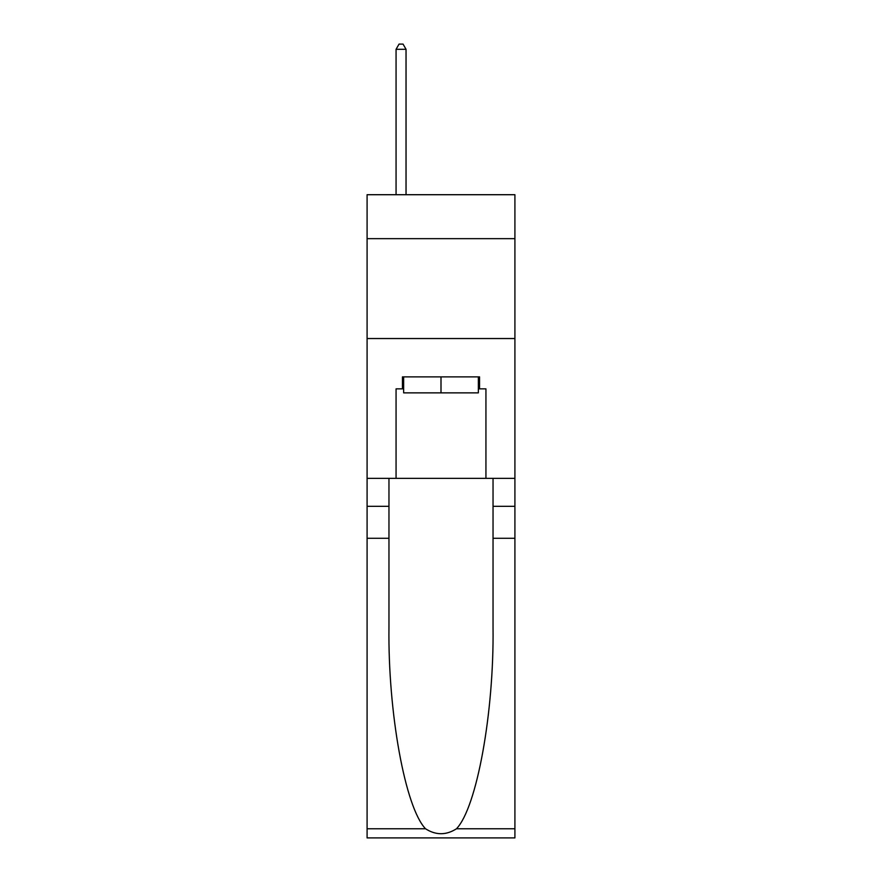 <?xml version="1.0" encoding="UTF-8"?>
<svg xmlns="http://www.w3.org/2000/svg" width="882" height="882" viewBox="0 0 882 882"><rect width="100%" height="100%" fill="white"/><g stroke="black" fill="none" stroke-linecap="round" stroke-linejoin="round"><path stroke-width="1.32" d="M514.912 238.658L514.912 194.713L367.088 194.713L367.088 238.658L514.912 238.658L514.912 478.353L485.938 478.353L485.938 388.863L479.554 388.863L479.554 376.879L402.446 376.879L402.446 388.863L403.647 388.863M367.088 538.274L388.962 538.274L388.962 627.356C387.904 712.491 405.18 807.614 425.543 828.782C435.84 835.353 446.138 835.353 456.457 828.782L514.912 828.782L514.912 837.9L367.088 837.9L367.088 238.658M478.353 376.879L478.353 392.865L403.647 392.865L403.647 376.879M441 376.879L441 392.865M456.457 828.782C476.82 807.614 494.096 712.491 493.038 627.356L493.038 478.353M493.038 538.274L514.912 538.274L514.912 478.353M388.962 478.353L388.962 538.274M514.912 828.782L514.912 538.274M367.088 478.353L396.062 478.353L396.062 388.863L402.446 388.863M367.088 338.534L514.912 338.534M396.062 478.353L485.938 478.353M478.353 388.863L479.554 388.863M406.04 194.713L406.04 49.293L396.062 49.293L396.062 194.713M396.062 49.293L399.05 44.1L403.052 44.1L406.04 49.293M493.038 506.323L514.912 506.323M388.962 506.323L367.088 506.323M367.088 828.782L425.543 828.782"/></g></svg>
